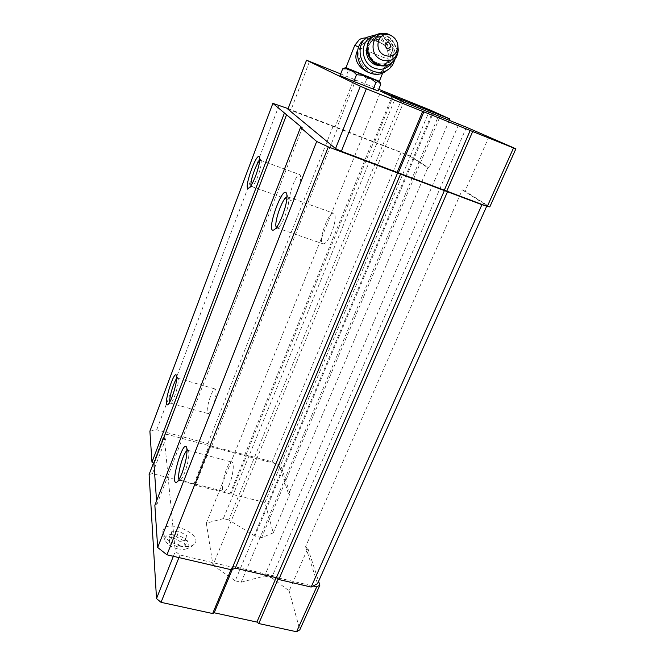 <?xml version="1.0" encoding="UTF-8"?>
<svg xmlns="http://www.w3.org/2000/svg" width="665" height="665" viewBox="0 0 665 665"><rect width="100%" height="100%" fill="white"/><g stroke="black" fill="none" stroke-linecap="round" stroke-linejoin="round"><path stroke-width="0.5" stroke-dasharray="3.33 2.49" d="M169.65 542.648L169.193 537.528L176.533 536.796L184.355 541.127L184.945 546.264L177.58 547.062L169.65 542.648L171.911 536.921L171.437 531.834L178.777 531.152L186.616 535.475L187.222 540.57L179.858 541.327L171.911 536.921M177.771 548.974C172.044 547.428 168.037 544.868 165.751 541.277C162.277 535.259 171.47 532.299 180.39 536.331C189.442 540.146 192.01 548.259 184.23 549.365L177.771 548.974M358.693 46.791L359.832 47.232L365.035 42.327L370.488 40.191C375.6 40.016 380.422 42.036 384.944 46.242L386.465 48.362C388.244 51.754 388.668 55.228 387.737 58.811C386.116 65.577 383.447 70.216 379.74 72.718C377.122 74.064 373.946 74.189 370.206 73.084M345.941 67.689L379.341 81.313M149.891 431.178L156.716 429.789L207.887 443.621L211.611 446.207L272.168 461.759L279.807 466.938L410.238 156.408L427.795 167.68L288.593 494.128L279.807 466.938M278.12 579.024L278.577 577.985L276.648 576.538L233.556 566.48L232.06 567.137L179.957 554.992L175.302 551.351L164.064 435.159L167.405 434.445L209.084 445.683L210.581 446.722L280.663 464.985L290.007 493.63L288.593 494.128M278.577 577.985L313.074 586.023M154.854 505.309L156.832 504.702L156.558 500.878M156.716 429.789L279.117 105.17M288.128 108.644L401.178 152.352L410.238 156.408M207.887 443.621L333.215 126.017M211.611 446.207L337.637 128.013M244.654 455.118L372.475 141.437M246.1 454.727L373.747 141.778M272.168 461.759L401.178 152.352M449.241 120.515L428.983 167.979L427.795 167.68M149.11 474.502L152.484 473.621L193.856 484.22L195.319 485.284L264.928 502.441L273.257 532.865L261.594 537.669L439.864 116.924M273.257 532.865L290.007 493.63M261.594 537.669L254.944 536.04L432.732 114.089M254.944 536.04L228.768 519.955L400.987 100.764M228.768 519.955L223.365 518.617L395.326 98.121M223.365 518.617L206.325 523.147L380.812 91.363M206.325 523.147L212.958 565.217L403.68 102.011M212.958 565.217L235.186 580.828L431.859 113.74M235.186 580.828L241.171 582.199L438.326 116.342M241.171 582.199L264.545 576.073L458.833 124.18M264.545 576.073L271.644 577.727L466.464 127.248M489.008 136.649L465.059 191.088L489.781 206.923M271.644 577.727L289.142 590.869L307.853 548.342L305.592 546.713L462.291 189.833L465.059 191.088M462.291 189.833L486.946 205.668L483.447 204.995M486.697 206.233L486.946 205.668M305.592 546.713L317.529 583.654M156.832 504.702L302.301 127.896M287.92 109.176L410.413 156.076L428.983 167.979M259.674 160.689L260.722 160.34L261.212 161.204C261.536 164.238 260.447 169.226 257.929 176.175C255.826 181.587 253.972 184.953 252.384 186.275L251.528 186.474L251.029 185.577M297.538 190.431C294.695 197.256 292.392 200.572 290.613 200.389C286.698 199.242 296.316 172.376 299.857 174.646C301.403 176.541 300.63 181.803 297.538 190.431M176.682 378.801L177.779 378.21L178.22 378.884C178.627 382.45 177.464 388.127 174.72 395.933C173.291 399.623 172.06 401.926 171.021 402.832L170.315 403.048L169.791 402.001M212.833 406.697C210.888 411.477 209.3 413.788 208.07 413.613C204.529 412.849 212.143 387.205 215.352 389.042C216.931 391.386 216.092 397.279 212.833 406.697M187.056 450.579L187.979 450.363L188.702 451.46C189.342 456.29 188.02 463.322 184.729 472.549C183.282 476.207 181.961 478.567 180.764 479.656L179.617 480.047L179.06 479.44M229.458 484.145C227.297 489.265 225.435 491.684 223.889 491.402C219.059 490.346 227.463 459.756 231.919 462.075C234.537 462.557 233.174 475.292 229.458 484.145M287.006 196.857L287.787 196.873L288.627 198.369C289.092 202.384 287.845 208.361 284.894 216.308C282.559 222.127 280.381 225.867 278.369 227.521L276.432 227.48M331.66 232.684C328.261 240.506 325.36 244.213 322.949 243.814C317.429 242.085 328.809 210.281 333.888 213.324C336.191 215.842 335.451 222.301 331.66 232.684M307.853 548.342L318.593 581.268M152.484 473.621L167.405 434.445M153.399 463.214L164.064 435.159M193.856 484.22L209.084 445.683M195.319 485.284L210.581 446.722M229.866 494.128L245.377 456.099M231.038 493.754L246.532 455.783M264.928 502.441L280.663 464.985M289.142 590.869L299.807 629.83M276.158 577.669L276.648 576.538M232.309 569.464L233.556 566.48M230.996 569.681L232.06 567.137M178.927 557.586L179.957 554.992M173.341 556.289L175.302 551.351M180.34 545.832C169.118 542.374 163.299 537.453 162.875 531.086C164.903 517.32 205.759 535.142 193.789 544.593C190.847 546.721 186.358 547.129 180.34 545.832M309.524 61.363L290.971 110.058M340.68 73.931L353.905 79.268L335.027 127.032M353.905 79.268L355.725 80.024L336.806 127.83M355.725 80.024L378.734 89.309M392.674 94.929L373.489 141.969M393.663 95.311L374.511 142.244M429.814 109.891L410.413 156.076M340.015 75.619L378.069 90.947M353.331 71.587L346.931 68.927M347.271 68.944L344.736 67.971L347.271 68.944L348.161 70.964L353.805 71.562L362.45 75.07L366.897 78.561L364.295 85.095M353.805 71.562L362.45 75.07M366.897 78.561L371.17 78.645L377.562 81.296L380.737 84.33M371.17 78.645L377.562 81.296M379.931 82.327L377.811 81.521M371.286 78.911L362.359 75.286M348.161 70.964L345.576 77.556M370.488 40.191C376.058 39.609 380.87 41.629 384.944 46.242M386.465 48.362C391.17 57.888 389.698 65.436 382.076 71.005C366.357 80.789 349.092 51.388 365.235 42.119L368.194 40.723M367.097 47.182L371.61 41.438C384.42 32.743 398.684 57.406 384.977 64.414L380.688 65.735M372.6 36.982C385.725 31.92 399.74 51.238 391.56 62.917M376.249 34.738C387.703 34.746 397.637 48.395 394.611 59.8M364.428 39.601L370.854 37.132C387.371 33.94 399.831 59.792 386.98 70.357M176.533 536.796L178.777 531.152M169.193 537.528L171.437 531.834M184.355 541.127L186.616 535.475M184.945 546.264L187.222 540.57M177.58 547.062L179.858 541.327M370.039 38.57L381.851 43.524L370.039 38.57M354.711 45.378L354.694 45.428C355.692 46.317 390.596 60.523 388.285 59.102L387.737 58.811M391.253 35.652C394.486 37.822 396.664 40.814 397.786 44.638M372.142 37.365L373.722 36.184C387.296 26.683 404.943 50.582 392.791 61.812M370.339 39.177L373.398 36.459C387.404 26.7 405.043 51.97 391.826 62.668M377.612 63.873C361.228 57.265 368.792 30.415 384.969 37.44C401.12 44.09 393.813 70.648 377.612 63.873M377.462 63.117C367.836 59.642 365.476 44.231 373.855 39.559C386.731 30.823 401.07 55.636 387.296 62.676C384.229 64.33 380.945 64.472 377.462 63.117M366.523 37.73L368.385 38.038C374.212 40.033 383.422 43.474 385.525 45.81L388.393 50.166C389.216 51.18 389.183 54.156 388.285 59.102L382.624 73.15M261.212 161.204L259.649 157.746M252.384 186.275L249.026 187.971M251.528 186.474L290.613 200.389M260.722 160.34L299.857 174.646M178.22 378.884L176.574 375.767M171.021 402.832L167.888 404.636M170.315 403.048L208.07 413.613M177.779 378.21L215.352 389.042M188.702 451.46L186.774 447.877M180.764 479.656L177.189 481.876M179.617 480.047L223.889 491.402M187.979 450.363L231.919 462.075M288.627 198.369L286.839 194.388M278.369 227.521L274.487 229.55M276.881 227.896L322.949 243.814M287.787 196.873L333.888 213.324M382.076 71.005L379.74 72.726M371.61 41.438L373.855 39.559C365.692 43.799 367.812 59.559 377.629 63.075C381.128 64.405 384.353 64.272 387.296 62.676L384.977 64.414M367.371 37.149L364.777 39.376M162.875 531.086C162.842 534.818 163.798 538.218 165.751 541.277M193.789 544.593C191.03 547.145 187.846 548.733 184.23 549.365"/><path stroke-width="1" d="M379.341 81.313L345.941 67.689L344.769 67.98M357.654 50.415C351.935 60.432 361.078 69.983 370.206 73.084M486.697 206.233L317.529 583.654L311.145 587.054L278.785 579.523L276.374 577.719L235.302 568.143L231.545 569.805L166.957 554.81L157.68 547.486L154.854 505.309L300.522 127.422L302.301 127.896L272.866 103.349L288.128 108.644M156.558 500.878L153.923 463.596L151.969 462.158L149.891 431.178L272.866 103.349M378.734 89.309L429.814 109.891L449.906 118.977L449.241 120.515M449.906 118.977L380.812 91.363L403.68 102.011L466.464 127.248L515.89 148.802L489.781 206.923L481.925 204.712L328.31 146.89L316.673 141.487L300.522 127.422M439.864 116.924L440.488 115.444M432.732 114.089L433.364 112.576M400.987 100.764L401.544 99.409M395.326 98.121L395.758 97.082M311.145 587.054L481.925 204.712M278.785 579.523L447.512 191.695M276.374 577.719L444.503 190.323M235.302 568.143L400.696 173.756M231.545 569.805L397.537 173.05M166.957 554.81L328.31 146.89M157.68 547.486L316.673 141.487M282.317 216.025C279.491 223.066 276.881 227.58 274.487 229.55C263.988 236.665 283.598 180.714 286.839 194.388C287.388 199.201 285.884 206.416 282.317 216.025M181.944 473.314C180.198 477.719 178.611 480.579 177.189 481.876C168.735 488.592 183.44 436.631 186.774 447.877C187.53 453.671 185.917 462.15 181.944 473.314M153.923 463.596L286.682 114.397M151.969 462.158L284.312 113.316M172.326 396.323C170.606 400.779 169.134 403.555 167.888 404.636C161.869 409.249 174.355 367.803 176.574 375.767C177.056 380.039 175.635 386.889 172.326 396.323M255.676 175.793C253.132 182.335 250.913 186.4 249.026 187.971C241.935 192.808 257.505 148.428 259.649 157.746C260.032 161.379 258.71 167.397 255.676 175.793M483.447 204.995L341.353 151.271L335.534 148.569L287.92 109.176L306.532 60.207L340.68 73.931M251.029 185.577C249.924 181.528 256.291 163.166 259.674 160.689M169.791 402.001C168.96 397.953 173.781 381.743 176.682 378.801M179.06 479.44C176.823 475.65 183.208 452.682 187.056 450.579M276.432 227.48C273.382 223.972 282.417 197.746 287.006 196.857M318.593 581.268L319.865 585.167L316.706 586.871L313.074 586.023M319.865 585.167L299.807 629.83L296.582 631.75L258.768 623.546L256.898 622.066L214.18 612.781L212.659 613.537L161.038 602.332L156.516 598.6L149.11 474.502L153.399 463.214M296.582 631.75L316.706 586.871M258.768 623.546L278.12 579.024M256.898 622.066L276.158 577.669M214.18 612.781L232.309 569.464M212.659 613.537L230.996 569.681M161.038 602.332L178.927 557.586M156.516 598.6L173.341 556.289M515.89 148.802L513.53 147.954L487.295 206.458M513.53 147.954L472.674 131.529L446.764 191.129M472.674 131.529L470.205 130.498L444.37 190.032M470.205 130.498L423.854 111.87L398.41 172.651M423.854 111.87L422.641 111.421L397.146 172.368M422.641 111.421L366.332 88.786L341.353 151.271M366.332 88.786L360.314 86.267L335.534 148.569M360.314 86.267L306.532 60.207M380.048 82.369L380.737 84.33L378.069 90.947L353.813 81.487L340.015 75.619L342.65 68.886L344.736 67.971M379.299 81.313L379.939 82.344L377.811 81.521L375.875 82.518L371.286 78.911L362.359 75.286L356.515 74.671L353.331 71.587L346.931 68.927L342.65 68.886M356.515 74.671L353.813 81.487M375.875 82.518L373.156 89.285M387.03 48.395C383.946 44.896 384.495 42.917 388.676 42.469C391.76 45.968 391.211 47.938 387.03 48.395M385.052 55.519C372.284 50.748 378.368 29.459 390.746 35.42C395.708 38.005 398.086 42.119 397.886 47.755C396.249 54.813 391.976 57.398 385.052 55.519M380.688 65.735L375.193 64.854C367.978 60.947 365.285 55.054 367.097 47.182M391.56 62.917C387.296 68.877 381.535 70.623 374.27 68.154C360.546 63.291 359.341 40.54 372.6 36.982M394.611 59.8C393.422 64.596 390.804 68.154 386.772 70.473C382.383 72.776 377.703 72.975 372.733 71.055C358.884 66.101 355.384 43.998 367.371 37.149L376.249 34.738M386.98 70.357L384.054 72.46C379.69 74.754 375.035 74.945 370.097 73.042C356.523 68.196 352.866 46.65 364.428 39.601M358.693 46.791L354.694 45.428L345.975 67.697M397.786 44.638L398.26 50.174C396.199 59.094 390.787 62.377 382.018 60.016C365.833 53.99 373.564 27.016 389.233 34.572L391.253 35.652M392.791 61.812L389.898 64.031C386.215 65.985 382.292 66.151 378.119 64.53C366.548 60.357 363.672 41.845 373.722 36.184C378.718 32.934 383.888 32.394 389.233 34.572L390.746 35.42M391.826 62.668L389.565 64.281C385.883 66.234 381.959 66.4 377.787 64.779C366.922 60.823 363.414 43.848 372.142 37.365M354.711 45.378L359.283 39.651L361.652 38.429L366.523 37.73M382.624 73.15L379.341 81.321M397.886 47.755L398.26 50.174C397.662 56.184 394.877 60.806 389.898 64.031L389.565 64.281C385.808 66.292 381.818 66.475 377.595 64.829C367.803 61.188 363.664 46.65 370.339 39.177M386.772 70.473L384.054 72.46"/></g></svg>
